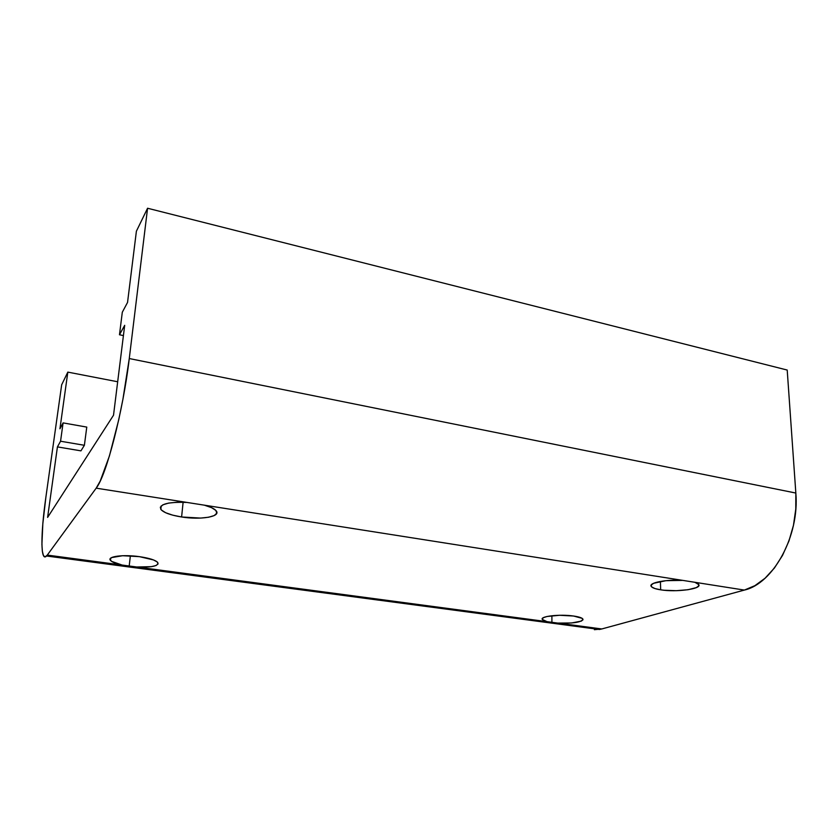 <?xml version="1.0" encoding="UTF-8"?>
<svg xmlns="http://www.w3.org/2000/svg" width="838" height="838" viewBox="0 0 838 838"><rect width="100%" height="100%" fill="white"/><g stroke="black" fill="none" stroke-linecap="round" stroke-linejoin="round"><path stroke-width="1.26" d="M682.771 580.388L744.374 590.078L601.778 628.961L557.794 623.095L571.61 622.969L581.3 621.115L582.997 619.774L582.169 618.36L573.559 616.024L559.533 615.281L547.057 616.485L543.433 617.658L542.196 619.031L543.474 620.424L547.057 621.67L542.333 619.471C539.672 616.297 559.878 613.992 573.559 616.024C578.953 616.81 582.075 617.826 582.913 619.083C581.981 622.215 573.601 623.545 557.794 623.095L136.646 566.991L151.343 566.666L156.036 565.535L158.089 563.901L157.23 561.952L153.49 559.931L139.401 556.652L122.631 555.72L111.569 557.605L110.05 559.344L111.517 561.334L122.149 565.063C115.854 563.681 111.946 562.109 110.438 560.35C106.845 556.474 123.217 554.306 139.401 556.652C149.436 558.15 155.564 560.109 157.785 562.539C158.717 566.09 151.668 567.567 136.646 566.991L47.284 555.091L96.171 488.166L682.771 580.388L665.906 580.682L653.588 583.3L651.157 585.102L651.65 586.925L654.97 588.559L660.669 589.826C655.232 588.967 652.058 587.794 651.147 586.296C648.57 582.724 666.713 579.226 682.771 580.388L744.374 590.078C773.212 583.657 799.641 535.828 795.838 493.048L129.272 358.549L147.572 208.243L136.395 231.215L127.544 302.434L136.395 231.215L147.572 208.243L787.207 370.05L147.572 208.243L129.272 358.549C123.092 411.364 106.196 476.047 96.171 488.166L186.884 502.423L177.007 502.245L168.637 503.083L162.844 504.822L160.32 507.231L161.325 509.975L165.652 512.73L172.701 515.161L181.605 516.983C170.638 515.192 163.703 512.667 160.833 509.399C159.168 504.141 167.851 501.815 186.884 502.423L682.771 580.388M660.407 581.425L660.669 589.826L664.209 590.256L676.266 590.685L688.019 589.722L696.357 587.606L698.808 585.814L698.316 583.971L694.891 582.295L698.84 584.62C701.762 589.03 676.025 592.414 660.669 589.826L660.407 581.425M551.896 615.731L551.907 622.54L47.284 555.091L46.53 556.003C40.444 562.539 40.601 534.099 45.88 497.206L61.666 384.789L45.88 497.206L42.822 523.834L41.921 544.365L42.361 551.31L43.429 555.563L45.084 556.882L47.284 555.091L96.171 488.166L100.214 481.064L109.411 455.987L118.755 419.691L122.924 399.244L129.272 358.549L795.838 493.048L795.786 509.033L793.471 525.258L788.967 540.96L782.514 555.426L774.417 568.017L765.063 578.23L754.902 585.657L744.374 590.078L601.778 628.961L551.907 622.54L551.896 615.731M183.113 502.234L181.605 516.983L200.68 518.083L208.641 517.235L214.235 515.548L216.77 513.191L215.869 510.457L211.564 507.66L204.336 505.167C210.726 506.906 214.717 508.855 216.33 511.012C220.886 516.742 200.617 520.073 181.605 516.983L183.113 502.234M130.372 555.804L129.167 566.258L130.372 555.804M124.694 325.322L113.518 415.219L47.609 517.402L57.424 446.895L80.94 450.854L84.387 445.292L86.775 427.087L63.091 422.897L60.556 441.228L57.424 446.895L47.609 517.402L113.518 415.219L124.694 325.322L119.478 334.76L122.306 312.228L127.544 302.434L122.306 312.228L119.478 334.76L124.694 325.322M787.207 370.05L795.838 493.048L787.207 370.05M587.48 627.892L599.39 629.474L601.778 628.961L594.393 629.694M117.676 381.761L67.826 372.114L61.666 384.789L67.826 372.114L117.676 381.761M59.938 428.794L67.826 372.114L59.938 428.794L63.091 422.897L86.775 427.087L84.387 445.292L60.556 441.228L84.387 445.292L80.94 450.854L57.424 446.895L60.556 441.228L63.091 422.897L59.938 428.794M123.416 335.588L119.478 334.76L123.416 335.588M651.116 585.186L651.147 586.296M542.333 618.559L542.333 619.471M161.21 505.911L160.833 509.399M110.7 558.171L110.438 560.35M599.39 629.474L46.53 556.003"/></g></svg>
